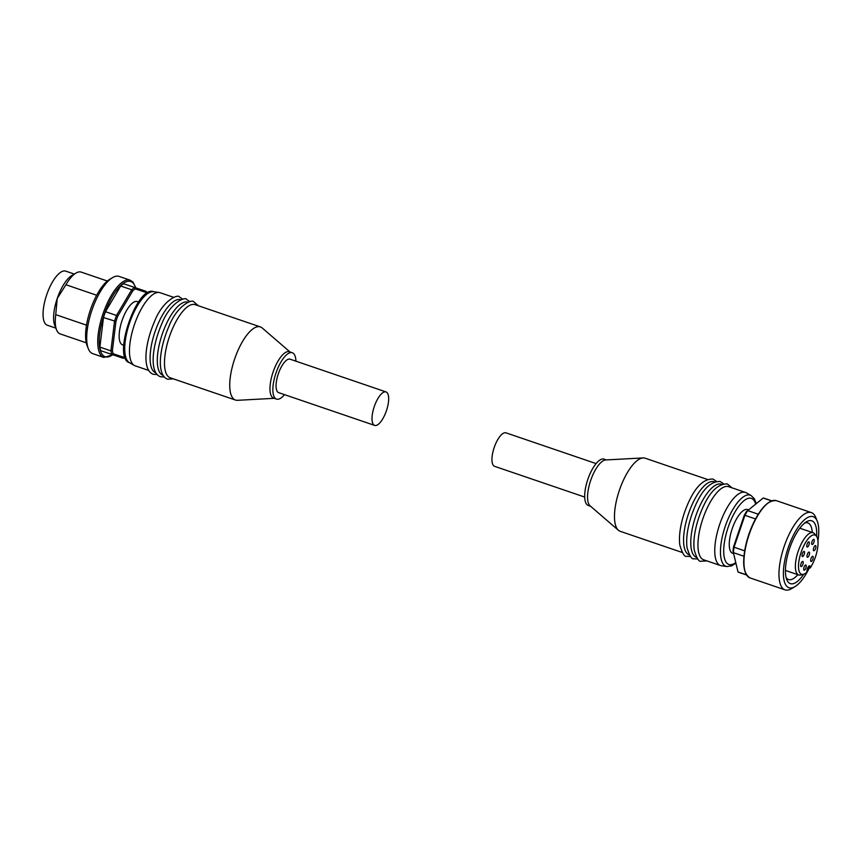 <?xml version="1.0" encoding="UTF-8"?>
<svg xmlns="http://www.w3.org/2000/svg" width="861" height="861" viewBox="0 0 861 861"><rect width="100%" height="100%" fill="white"/><g stroke="black" fill="none" stroke-linecap="round" stroke-linejoin="round"><path stroke-width="1.29" d="M732.7 553.311A23.118 8.395 -71.2 0 1 732.679 553.311A23.118 8.395 -71.2 0 1 732.194 528.729A23.118 8.395 -71.2 0 1 747.596 509.529A23.118 8.395 -71.2 0 1 747.617 509.54A23.118 8.395 -71.2 0 1 747.628 509.54L748.381 509.798M801.074 566.581L801.074 566.581A2.723 0.99 -71.2 0 1 801.01 563.686A2.723 0.99 -71.2 0 1 802.829 561.426L802.829 561.426A2.723 0.99 -71.2 0 1 802.882 564.321A2.723 0.99 -71.2 0 1 801.074 566.581M802.42 556.572A2.723 0.99 -71.2 0 1 802.409 556.572A2.723 0.99 -71.2 0 1 802.355 553.677A2.723 0.99 -71.2 0 1 804.163 551.417A2.723 0.99 -71.2 0 1 804.174 551.427A2.723 0.99 -71.2 0 1 804.228 554.312A2.723 0.99 -71.2 0 1 802.42 556.572M804.077 570.165L804.077 570.165A2.723 0.99 -71.2 0 1 804.023 567.27A2.723 0.99 -71.2 0 1 805.831 565.01L805.831 565.01A2.723 0.99 -71.2 0 1 805.896 567.905A2.723 0.99 -71.2 0 1 804.077 570.165M807.177 547.026L807.177 547.026A2.723 0.99 -71.2 0 1 807.123 544.13A2.723 0.99 -71.2 0 1 808.931 541.87A2.723 0.99 -71.2 0 1 808.931 541.881A2.723 0.99 -71.2 0 1 808.996 544.765A2.723 0.99 -71.2 0 1 807.177 547.026M812.095 544.507L812.095 544.507A2.723 0.99 -71.2 0 1 812.031 541.612A2.723 0.99 -71.2 0 1 813.849 539.352L813.849 539.352A2.723 0.99 -71.2 0 1 813.903 542.247A2.723 0.99 -71.2 0 1 812.095 544.507M813.774 550.749L813.774 550.749A2.723 0.99 -71.2 0 1 813.71 547.854A2.723 0.99 -71.2 0 1 815.528 545.594L815.528 545.594A2.723 0.99 -71.2 0 1 815.582 548.489A2.723 0.99 -71.2 0 1 813.774 550.749M811.062 561.458L811.062 561.458A2.723 0.99 -71.2 0 1 811.008 558.563A2.723 0.99 -71.2 0 1 812.816 556.303L812.816 556.303A2.723 0.99 -71.2 0 1 812.881 559.198A2.723 0.99 -71.2 0 1 811.062 561.458M807.392 557.239L807.392 557.239A2.723 0.99 -71.2 0 1 807.338 554.344A2.723 0.99 -71.2 0 1 809.146 552.095L809.146 552.095A2.723 0.99 -71.2 0 1 809.211 554.979A2.723 0.99 -71.2 0 1 807.392 557.239M801.591 574.298A20.739 7.534 108.8 0 0 803.356 574.33A20.739 7.534 108.8 0 0 806.918 572.091L806.908 571.252A3.541 1.281 -71.2 0 1 807.887 567.507A3.541 1.281 -71.2 0 1 809.717 565.828A3.541 1.281 -71.2 0 1 810.244 567.098L810.255 567.937A20.739 7.534 108.8 0 0 816.4 536.091A20.739 7.534 108.8 0 0 814.958 535.036A20.739 7.534 108.8 0 0 801.128 552.267A20.739 7.534 108.8 0 0 801.591 574.298M816.4 536.091L814.614 533.863A22.311 8.104 108.8 0 0 813.075 532.733A22.311 8.104 108.8 0 0 798.201 551.255A22.311 8.104 108.8 0 0 798.664 574.954A22.311 8.104 108.8 0 0 798.685 574.965A22.311 8.104 108.8 0 0 800.579 575.008L803.356 574.33M732.959 551.621A38.088 13.83 -71.2 0 1 733.55 546.778L734.056 547.219A39.175 14.228 108.8 0 0 733.389 552.644L738.017 571.962A39.175 14.228 108.8 0 0 739.007 572.425A39.175 14.228 108.8 0 0 739.039 572.436M764.331 498.282A39.175 14.228 108.8 0 0 764.31 498.282A39.175 14.228 108.8 0 0 764.288 498.271A39.175 14.228 108.8 0 0 763.18 498.024L747.703 510.605A39.175 14.228 108.8 0 0 744.916 515.319L744.248 515.352A38.088 13.83 -71.2 0 1 746.735 511.143M817.95 540.837A37.54 13.636 108.8 0 0 817.272 521.206L815.797 517.536A40.801 14.82 108.8 0 0 811.374 512.607A40.801 14.82 108.8 0 0 811.342 512.596A40.801 14.82 108.8 0 0 784.156 546.477A40.801 14.82 108.8 0 0 785.017 589.85A40.801 14.82 108.8 0 0 785.049 589.86A40.801 14.82 108.8 0 0 791.528 588.655L794.94 586.642A37.54 13.636 108.8 0 0 809.254 568.088M817.272 521.206A37.54 13.636 108.8 0 0 813.171 516.675A37.54 13.636 108.8 0 0 788.149 547.876A37.54 13.636 108.8 0 0 788.977 587.751A37.54 13.636 108.8 0 0 794.94 586.642M816.637 536.414A33.192 12.054 108.8 0 0 811.772 520.797A33.192 12.054 108.8 0 0 806.499 521.766A33.192 12.054 108.8 0 0 789.666 548.317A33.192 12.054 108.8 0 0 786.76 579.614A33.192 12.054 108.8 0 0 790.376 583.629A33.192 12.054 108.8 0 0 803.733 574.222M786.104 577.537A29.92 10.87 108.8 0 0 788.536 579.55A29.92 10.87 108.8 0 0 788.558 579.561A29.92 10.87 108.8 0 0 797.846 574.685M812.257 532.453A29.92 10.87 108.8 0 0 807.855 522.907A29.92 10.87 108.8 0 0 807.844 522.907A29.92 10.87 108.8 0 0 804.701 523.014M596.113 463.595L505.988 432.846A17.683 6.425 108.8 0 0 505.977 432.846A17.683 6.425 108.8 0 0 505.988 432.846A17.683 6.425 108.8 0 0 494.192 447.526A17.683 6.425 108.8 0 0 494.569 466.318A17.683 6.425 108.8 0 0 494.58 466.318L584.694 497.066M726.942 566.538L721.421 565.752A38.627 14.034 -71.2 0 1 720.474 565.526A38.627 14.034 -71.2 0 1 719.645 524.51A38.627 14.034 -71.2 0 1 745.422 492.406A38.627 14.034 -71.2 0 1 746.304 492.804L751.158 495.559A37.583 13.658 108.8 0 0 750.275 495.172A37.583 13.658 108.8 0 0 725.22 526.405A37.583 13.658 108.8 0 0 726.049 566.323A37.583 13.658 108.8 0 0 726.942 566.538L731.527 565.903L735.757 563.331M689.317 554.893A38.627 14.034 -71.2 0 1 689.295 554.893A38.627 14.034 -71.2 0 1 688.466 513.866A38.627 14.034 -71.2 0 1 714.221 481.762A38.627 14.034 -71.2 0 1 714.243 481.773L714.339 481.805M696.581 557.379L696.495 557.347A38.627 14.034 -71.2 0 1 696.495 557.347A38.627 14.034 -71.2 0 1 695.656 516.32A38.627 14.034 -71.2 0 1 721.41 484.216A38.627 14.034 -71.2 0 1 721.443 484.226L721.529 484.259M745.422 492.406L728.632 486.68A38.627 14.034 -71.2 0 1 728.632 486.68A38.627 14.034 -71.2 0 0 702.856 518.774A38.627 14.034 -71.2 0 0 703.685 559.801A38.627 14.034 -71.2 0 1 703.685 559.801L720.474 565.526M682.192 552.461L620.211 531.312A38.627 14.034 -71.2 0 1 618.424 530.279A38.627 14.034 -71.2 0 1 619.382 490.296A38.627 14.034 -71.2 0 1 643.102 457.934A38.627 14.034 -71.2 0 1 645.158 458.203L707.139 479.351M618.424 530.279L590.065 505.816A24.485 8.89 -71.2 0 1 590.668 480.47A24.485 8.89 -71.2 0 1 605.703 459.957L643.102 457.934M590.581 506.268L588.321 505.493A24.485 8.89 -71.2 0 1 587.794 479.491A24.485 8.89 -71.2 0 1 604.131 459.15L606.392 459.925M771.553 500.887L763.18 498.024L747.703 510.605L758.24 514.2M755.495 518.925L744.916 515.319L734.056 547.219L744.625 550.825M743.926 556.238L733.389 552.644L738.017 571.962L746.347 574.804M744.248 515.352L733.55 546.778M813.075 532.733A22.311 8.104 108.8 0 0 813.064 532.733L799.826 528.213M810.255 567.937L807.564 568.206M123.726 345.25L122.542 344.841A22.849 8.298 -71.2 0 1 122.047 320.583A22.849 8.298 -71.2 0 1 137.297 301.598L138.481 301.996M92.751 353.656A40.801 14.82 -71.2 0 1 88.328 348.737A40.801 14.82 -71.2 0 1 91.879 310.326A40.801 14.82 -71.2 0 1 112.597 277.608A40.801 14.82 -71.2 0 1 119.109 276.413L130.14 280.18A40.801 14.82 -71.2 0 0 130.108 280.169A40.801 14.82 -71.2 0 0 102.911 314.082A40.801 14.82 -71.2 0 0 103.783 357.423A40.801 14.82 -71.2 0 1 103.783 357.423L92.751 353.656M86.24 342.807L60.13 333.896A32.643 11.86 -71.2 0 1 56.589 329.967L54.749 325.361A28.564 10.375 -71.2 0 1 57.235 298.476L65.92 284.743L96.69 295.248M55.857 328.127L47.29 325.21A28.564 10.375 -71.2 0 1 46.677 294.882A28.564 10.375 -71.2 0 1 65.737 271.14L74.304 274.067M88.328 348.737L87.101 345.67A38.088 13.83 -71.2 0 1 90.416 309.82A38.088 13.83 -71.2 0 1 109.745 279.287L112.597 277.608M374.632 425.399L278.684 392.659A17.683 6.425 -71.2 0 1 278.684 392.659A17.683 6.425 -71.2 0 1 278.307 373.868A17.683 6.425 -71.2 0 1 290.092 359.188A17.683 6.425 -71.2 0 1 290.103 359.188A17.683 6.425 -71.2 0 1 290.114 359.198L386.051 391.927A17.683 6.425 -71.2 0 1 386.051 391.927A17.683 6.425 -71.2 0 1 386.428 410.719A17.683 6.425 -71.2 0 1 374.643 425.399A17.683 6.425 -71.2 0 1 374.632 425.399A17.683 6.425 -71.2 0 1 374.255 406.607A17.683 6.425 -71.2 0 1 386.04 391.927M173.664 297.336L160.135 292.718A38.627 14.034 108.8 0 0 159.199 292.492A38.627 14.034 108.8 0 0 134.359 324.812A38.627 14.034 108.8 0 0 134.305 365.441A38.627 14.034 108.8 0 0 135.188 365.839L148.716 370.445M290.028 351.977L262.196 327.966A38.627 14.034 108.8 0 0 260.409 326.922L195.156 304.665A38.627 14.034 108.8 0 0 195.135 304.654A38.627 14.034 108.8 0 0 169.38 336.759A38.627 14.034 108.8 0 0 170.209 377.785A38.627 14.034 108.8 0 0 170.241 377.796M188.053 302.243L187.967 302.211A38.627 14.034 108.8 0 0 187.935 302.2A38.627 14.034 108.8 0 0 162.191 334.305A38.627 14.034 108.8 0 0 163.02 375.331A38.627 14.034 108.8 0 0 163.041 375.342M180.864 299.789L180.767 299.757A38.627 14.034 108.8 0 0 180.745 299.746A38.627 14.034 108.8 0 0 154.991 331.851A38.627 14.034 108.8 0 0 155.819 372.878A38.627 14.034 108.8 0 0 155.841 372.878L155.916 372.91M260.409 326.922A38.627 14.034 108.8 0 0 234.633 359.026A38.627 14.034 108.8 0 0 235.462 400.042A38.627 14.034 108.8 0 0 237.518 400.311L274.218 398.32M295.926 361.179A24.485 8.89 108.8 0 0 292.299 352.752L289.414 351.772A24.485 8.89 108.8 0 0 273.077 372.113A24.485 8.89 108.8 0 0 273.604 398.116L276.489 399.095A24.485 8.89 108.8 0 0 284.507 394.65M292.299 352.752A24.485 8.89 108.8 0 0 275.961 373.093A24.485 8.89 108.8 0 0 276.489 399.095M56.589 329.967A32.643 11.86 -71.2 0 1 55.739 314.663L57.235 298.476A28.564 10.375 -71.2 0 1 71.732 275.574L75.994 273.066A32.643 11.86 -71.2 0 1 81.203 272.108L107.324 281.02M65.92 284.743A32.643 11.86 -71.2 0 1 75.994 273.066M86.509 325.167L55.739 314.663M125.168 357.175A38.088 13.83 108.8 0 1 124.587 357.584L123.36 358.316L111.758 354.42A39.175 14.228 -71.2 0 1 110.908 350.879L112.393 350.578A38.088 13.83 108.8 0 0 113.157 353.753L111.758 354.42L100.726 350.664A39.175 14.228 -71.2 0 1 99.876 347.112L103.481 317.548A39.175 14.228 -71.2 0 1 105.472 311.693L120.68 286.013A39.175 14.228 -71.2 0 1 123.521 283.7L146.155 291.362L134.553 287.466L135.242 288.855A38.088 13.83 108.8 0 0 132.712 290.921L131.711 289.78A39.175 14.228 -71.2 0 1 134.553 287.466L123.521 283.7M99.876 347.112L110.908 350.879L114.513 321.304A39.175 14.228 -71.2 0 1 116.504 315.46L117.72 316.213A38.088 13.83 108.8 0 0 115.944 321.444L103.481 317.548M105.472 311.693L116.504 315.46L131.711 289.78L120.68 286.013M146.908 293.45A38.088 13.83 108.8 0 0 146.682 292.686L146.155 291.362M124.587 357.584L113.157 353.753M112.393 350.578L115.944 321.444M117.72 316.213L132.712 290.921M135.242 288.855L146.682 292.686M745.454 572.662A40.263 14.626 -71.2 0 1 748.833 534.466A40.263 14.626 -71.2 0 1 769.551 502.028M785.017 589.85L749.996 577.903C741.999 572.726 741.601 558.24 748.79 534.455C757.648 511.143 766.828 499.875 776.353 500.661A40.801 14.82 108.8 0 0 776.353 500.661A40.801 14.82 108.8 0 0 776.321 500.65A40.801 14.82 108.8 0 0 749.124 534.563A40.801 14.82 108.8 0 0 749.996 577.903A40.801 14.82 108.8 0 0 750.028 577.903M735.606 562.685A34.903 12.678 -71.2 0 1 728.901 564.472A34.903 12.678 -71.2 0 1 728.126 527.395A34.903 12.678 -71.2 0 1 751.395 498.379A34.903 12.678 -71.2 0 1 755.657 503.9M810.244 567.098L808.522 566.506M135.543 287.746A39.714 14.422 108.8 0 0 130.721 281.525A39.714 14.422 108.8 0 0 104.246 314.545A39.714 14.422 108.8 0 0 105.128 356.723A39.714 14.422 108.8 0 0 112.694 354.732M134.305 365.441L129.451 362.685A37.583 13.658 -71.2 0 1 129.505 323.155A37.583 13.658 -71.2 0 1 153.667 291.707L159.199 292.492M732.679 553.311L733.421 553.558M785.426 570.445L798.664 574.954M764.31 498.282L771.747 500.811M756.173 503.481L754.397 498.853L751.158 495.559M716.298 481.245L712.994 479.039C702.049 478.694 692.556 489.855 684.484 512.51C680.308 525.081 678.748 535.897 679.803 544.959C682.278 553.365 684.581 557.142 686.712 556.303L690.597 556.55M723.488 483.699L720.183 481.503C709.249 481.148 699.745 492.309 691.684 514.964C687.508 527.535 685.948 538.351 687.003 547.424C689.478 555.819 691.781 559.596 693.901 558.757L697.797 559.015M731.893 487.789L727.384 483.957C716.449 483.602 706.946 494.763 698.874 517.418C694.698 529.989 693.137 540.816 694.203 549.878C696.678 558.272 698.971 562.05 701.102 561.211L706.946 560.909M776.353 500.661L811.374 512.607M739.007 572.425L746.444 574.965M173.481 378.894L167.626 379.206C156.347 375.105 159.263 348.522 168.896 326.47C177.151 305.074 192.735 298.638 193.908 301.942L198.428 305.784M164.322 377L160.437 376.741C149.147 372.652 152.063 346.068 161.707 324.016C169.951 302.62 185.546 296.184 186.708 299.488L190.012 301.694M157.132 374.546L153.236 374.287C141.947 370.198 144.874 343.614 154.506 321.562C162.761 300.166 178.345 293.719 179.518 297.034L182.823 299.23M170.209 377.785L235.462 400.042M129.451 362.685C112.005 357.982 136.888 284.851 153.667 291.707M103.815 357.433L112.985 354.829M135.834 287.843L132.949 282.053L130.14 280.18"/></g></svg>
